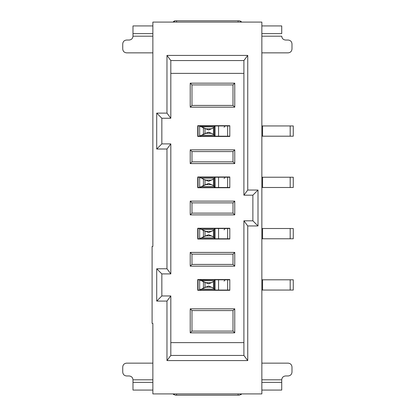 <?xml version="1.0" encoding="UTF-8"?>
<svg xmlns="http://www.w3.org/2000/svg" width="416" height="416" viewBox="0 0 416 416"><rect width="100%" height="100%" fill="white"/><g stroke="black" fill="none" stroke-linecap="round" stroke-linejoin="round"><path stroke-width="0.62" d="M243.901 342.628L170.815 342.628L243.901 342.628M170.815 73.372L243.901 73.372L170.815 73.372M243.901 355.451L243.901 220.823L243.901 355.451L247.749 360.578L247.749 225.95L243.901 220.823L252.876 220.823L252.876 195.177L243.901 195.177L243.901 60.549L243.901 195.177L247.749 190.05L247.749 55.422L243.901 60.549L170.815 60.549L170.815 118.248L170.815 60.549L166.972 55.422L166.972 113.116L170.815 118.248L161.84 118.248L161.84 143.889L170.815 143.889L170.815 273.905L170.815 143.889L166.972 149.022L166.972 268.778L170.815 273.905L161.84 273.905L161.84 295.958L170.815 295.958L170.815 355.451L170.815 295.958L166.972 301.085L166.972 360.578L170.815 355.451L243.901 355.451L170.815 355.451L166.972 360.578L166.972 301.085L170.815 295.958L161.84 295.958L161.84 273.905L156.712 268.778L156.712 301.085L161.84 295.958L156.712 301.085L166.972 301.085L156.712 301.085L156.712 268.778L161.84 273.905L170.815 273.905L166.972 268.778L156.712 268.778L166.972 268.778L166.972 149.022L170.815 143.889L161.84 143.889L161.84 118.248L156.712 113.116L156.712 149.022L161.84 143.889L156.712 149.022L166.972 149.022L156.712 149.022L156.712 113.116L161.84 118.248L170.815 118.248L166.972 113.116L156.712 113.116L166.972 113.116L166.972 55.422L247.749 55.422L247.749 190.05L243.901 195.177L252.876 195.177L252.876 220.823L243.901 220.823L247.749 225.95L258.003 225.95L252.876 220.823L258.003 225.95L258.003 190.05L252.876 195.177L258.003 190.05L247.749 190.05L258.003 190.05L258.003 225.95L247.749 225.95L247.749 360.578L166.972 360.578L247.749 360.578L243.901 355.451M152.864 323.398L152.095 323.398L152.095 246.464L152.864 246.464L152.095 246.464L152.095 323.398L152.864 323.398L152.864 393.916L261.851 393.916L261.851 22.084L152.864 22.084L152.864 246.464L152.864 22.084L261.851 22.084L261.851 393.916L152.864 393.916L152.864 323.398M170.815 60.549L243.901 60.549L247.749 55.422L166.972 55.422L170.815 60.549M197.74 290.316L229.798 290.316L197.74 290.316L197.74 279.547L229.798 279.547L197.74 279.547L197.74 290.316L199.664 290.316M191.974 264.415L191.974 254.16L190.226 252.413L190.226 266.162L191.974 264.415L190.226 266.162L234.749 266.162L233.002 264.415L191.974 264.415L233.002 264.415L234.749 266.162L234.749 252.413L233.002 254.16L233.002 264.415L233.002 254.16L234.749 252.413L190.226 252.413L191.974 254.16L233.002 254.16L191.974 254.16L191.974 264.415M191.974 213.127L191.974 202.873L190.226 201.126L190.226 214.874L191.974 213.127L190.226 214.874L234.749 214.874L233.002 213.127L191.974 213.127L233.002 213.127L234.749 214.874L234.749 201.126L233.002 202.873L233.002 213.127L233.002 202.873L234.749 201.126L190.226 201.126L191.974 202.873L233.002 202.873L191.974 202.873L191.974 213.127M191.974 161.84L191.974 151.585L190.226 149.838L190.226 163.587L191.974 161.84L190.226 163.587L234.749 163.587L233.002 161.84L191.974 161.84L233.002 161.84L234.749 163.587L234.749 149.838L233.002 151.585L233.002 161.84L233.002 151.585L234.749 149.838L190.226 149.838L191.974 151.585L233.002 151.585L191.974 151.585L191.974 161.84M191.974 310.575L233.002 310.575L234.749 308.828L190.226 308.828L191.974 310.575L190.226 308.828L190.226 332.836L191.974 331.089L191.974 310.575L191.974 331.089L190.226 332.836L234.749 332.836L233.002 331.089L191.974 331.089L233.002 331.089L234.749 332.836L234.749 308.828L233.002 310.575L233.002 331.089L233.002 310.575L191.974 310.575M233.002 84.911L233.002 105.425L234.749 107.172L234.749 83.164L233.002 84.911L234.749 83.164L190.226 83.164L191.974 84.911L233.002 84.911L191.974 84.911L190.226 83.164L190.226 107.172L191.974 105.425L191.974 84.911L191.974 105.425L190.226 107.172L234.749 107.172L233.002 105.425L191.974 105.425L233.002 105.425L233.002 84.911M239.413 20.8L238.134 20.8L238.134 22.084L238.134 20.8L176.587 20.8L176.587 22.084L176.587 20.8L175.302 20.8L173.082 22.084L175.302 20.8L239.413 20.8L241.634 22.084L239.413 20.8M241.649 22.084L240.656 21.122M239.444 20.8L241.389 21.731M173.852 21.252L173.082 22.084M174.314 20.998L175.302 20.8M239.413 395.2L241.634 393.916L239.413 395.2L238.134 395.2L239.413 395.2L241.618 393.916M238.134 393.916L238.134 395.2L238.134 393.916M176.587 393.916L176.587 395.2L238.134 395.2L176.587 395.2L176.587 393.916M175.302 395.2L173.092 393.916L175.302 395.2L176.587 395.2L175.302 395.2L173.082 393.916L173.763 394.685M240.994 394.654L241.608 393.968M229.798 228.259L197.74 228.259L229.798 228.259L229.798 239.028L197.74 239.028L197.74 228.259L197.74 239.028L229.798 239.028L229.798 228.259M229.798 176.972L197.74 176.972L229.798 176.972L229.798 187.741L197.74 187.741L197.74 176.972L197.74 187.741L229.798 187.741L229.798 176.972M229.798 125.684L229.798 136.453L197.74 136.453L197.74 125.684L229.798 125.684L197.74 125.684L197.74 136.453L229.798 136.453L229.798 125.684M229.798 279.547L229.798 290.316L229.798 279.547M190.226 149.838L234.749 149.838L234.749 163.587L190.226 163.587L190.226 149.838M190.226 252.413L234.749 252.413L234.749 266.162L190.226 266.162L190.226 252.413M190.226 201.126L234.749 201.126L234.749 214.874L190.226 214.874L190.226 201.126M234.749 308.828L234.749 332.836L190.226 332.836L190.226 308.828L234.749 308.828M234.749 107.172L190.226 107.172L190.226 83.164L234.749 83.164L234.749 107.172M215.114 290.316L227.635 290.316M215.051 290.061L199.664 290.061L215.114 290.061L215.051 288.777L215.051 290.061L199.664 290.061L199.664 288.777L199.664 290.061L198.047 290.061L198.047 279.802L229.798 279.802L227.635 279.802L227.635 290.061L229.798 290.061M261.851 125.939L293.264 125.939L261.851 125.939M197.74 125.939L229.798 125.939L227.635 125.939L227.635 136.198L229.798 136.198L198.047 136.198L198.047 125.939L197.74 125.939M198.047 136.198L199.664 136.198L199.664 125.939L198.047 125.939L198.047 136.198L197.74 136.198M261.851 279.802L293.264 279.802L261.851 279.802M197.74 279.802L198.047 279.802L197.74 279.802M227.635 279.802L218.561 279.802L218.561 290.061L227.635 290.061L227.635 279.802M215.114 290.061L218.561 290.061L218.561 279.802L215.051 279.802L215.051 288.777L214.729 289.63L213.772 290.061L214.734 289.63L214.276 289.125L201.458 289.125L200.283 289.874L199.664 288.777L199.664 279.802L198.047 279.802L198.047 290.061L197.74 290.061M261.851 177.226L293.264 177.226L261.851 177.226M197.74 177.226L229.798 177.226L227.635 177.226L227.635 187.486L229.798 187.486L215.114 187.486L218.561 187.486L218.561 177.226L197.74 177.226M293.264 187.486L261.851 187.486L262.569 187.486L262.569 177.226L262.569 187.486L290.186 187.486L290.186 177.226L290.186 187.486L293.264 187.486L293.264 177.226L293.264 187.486M198.047 187.486L199.664 187.486L198.047 187.486L198.047 177.226L198.047 187.486L197.74 187.486M261.851 228.514L293.264 228.514L261.851 228.514M197.74 228.514L229.798 228.514L227.635 228.514L227.635 238.774L229.798 238.774L197.74 238.774L198.047 238.774L198.047 228.514L197.74 228.514M293.264 238.774L261.851 238.774L262.569 238.774L262.569 228.514L262.569 238.774L290.186 238.774L290.186 228.514L290.186 238.774L293.264 238.774L293.264 228.514L293.264 238.774M132.99 390.073L152.864 390.073L132.99 390.073L132.99 382.377L132.99 390.073M152.864 382.377L132.99 382.377L152.864 382.377M281.726 390.073L281.726 382.377L261.851 382.377L281.726 382.377L281.726 390.073L261.851 390.073L281.726 390.073M200.949 125.939L199.664 125.939L199.664 136.198L218.561 136.198L218.561 125.939L200.278 126.126L200.949 125.939L200.283 126.126L201.458 126.875L214.276 126.875L215.051 125.939L215.051 136.198L215.051 125.944L214.276 126.875L201.458 126.875L200.278 126.126L199.664 127.223M200.106 126.256L199.779 126.698L200.106 126.256M227.635 125.939L218.561 125.939L218.561 136.198L227.635 136.198L227.635 125.939M261.851 136.198L262.569 136.198L262.569 125.939L262.569 136.198L290.186 136.198L290.186 125.939L290.186 136.198L293.264 136.198L293.264 125.939L293.264 136.198L261.851 136.198M224.026 127.223L224.801 126.506M214.729 135.767L213.772 136.198L214.734 135.767L214.276 135.262L201.458 135.262L200.283 136.011L199.664 134.914L200.278 136.027L203.419 134.243L203.419 127.894L201.458 126.875L205.889 128.82L211.396 128.82L213.46 127.78L214.276 126.875L214.276 135.262L214.729 135.767L215.051 134.914M200.923 136.198L200.283 136.011M261.851 290.061L262.569 290.061L262.569 279.802L262.569 290.061L290.186 290.061L290.186 279.802L290.186 290.061L293.264 290.061L293.264 279.802L293.264 290.061L261.851 290.061M224.026 281.086L224.801 280.368M215.051 279.802L200.283 279.989L201.458 280.738L214.276 280.738L215.051 279.802L214.276 280.738L214.276 289.125L214.729 289.63L215.051 288.777L215.051 279.812M214.276 289.125L213.46 288.22L211.396 287.18L205.889 287.18L201.458 289.125L214.276 289.125L214.276 280.738L201.458 280.738L200.278 279.989L199.664 281.086L199.664 288.777L200.278 289.89L203.419 288.106L203.419 281.757L201.458 280.738L205.889 282.682L211.396 282.682L213.46 281.642L214.276 280.738L213.46 281.642L213.46 288.22L214.276 289.125M200.944 279.802L199.664 279.802L199.664 281.086M200.106 280.119L199.779 280.561L200.106 280.119M199.664 187.486L199.664 177.226L199.664 187.486L200.949 187.486L199.664 187.486M200.288 177.408L200.949 177.226L200.283 177.414L201.458 178.162L214.276 178.162L215.051 177.237L215.114 187.486L200.949 187.486L200.283 187.299L199.664 186.202L200.278 187.314L203.419 185.531L203.419 179.182L200.278 177.414L199.664 178.511M227.635 177.226L218.561 177.226L218.561 187.486L227.635 187.486L227.635 177.226M224.026 178.511L224.801 177.793M200.923 187.486L215.051 187.486L215.051 177.226L214.276 178.162L201.458 178.162L203.419 179.182L203.419 185.531L205.015 184.886L205.015 179.826L203.419 179.182L205.889 180.107L211.396 180.107L213.46 179.067L214.276 178.162L214.276 186.55L201.458 186.55L200.283 187.299M199.664 228.514L198.047 228.514L198.047 238.774L199.664 238.774L199.664 228.514L199.664 238.774L218.561 238.774L218.561 228.514L199.664 228.514M200.944 228.514L200.278 228.701L200.949 228.514L200.283 228.701L201.458 229.45L214.276 229.45L215.051 228.514L215.051 238.774L215.051 228.524L214.276 229.45L201.458 229.45L200.278 228.701L199.664 229.798M227.635 228.514L218.561 228.514L218.561 238.774L227.635 238.774L227.635 228.514M224.026 229.798L224.801 229.081M200.923 238.774L200.283 238.586L199.664 237.489L200.278 238.602L201.458 237.838L200.283 238.586M214.729 238.342L213.772 238.774L214.734 238.342L214.276 237.838L201.458 237.838L203.419 236.818L203.419 230.469L201.458 229.45L205.889 231.395L211.396 231.395L213.46 230.355L214.276 229.45L214.276 237.838L214.729 238.342L215.051 237.489M281.726 33.623L261.851 33.623L281.726 33.623L281.726 25.927L261.851 25.927L281.726 25.927L281.726 33.623M152.864 33.623L132.99 33.623L152.864 33.623M214.276 135.262L213.46 134.358L211.396 133.318L205.889 133.318L201.458 135.262L214.276 135.262L214.276 126.875L213.46 127.78L208.64 130.01L203.419 127.894L203.419 134.243L205.015 133.598L205.015 128.539L205.015 133.598L208.64 132.127L213.46 134.358L213.46 127.78L213.46 134.358L214.276 135.262M205.015 287.461L208.64 285.99L213.46 288.22L213.46 281.642L208.64 283.873L205.015 282.402L205.015 287.461L205.015 282.402L203.419 281.757L203.419 288.106L205.015 287.461M211.396 287.18L208.64 285.99L205.889 287.18L211.396 287.18M199.774 177.996L200.106 177.544M214.729 187.054L213.772 187.486L214.734 187.054L213.46 185.645L211.396 184.605L205.889 184.605L201.458 186.55L214.276 186.55L214.729 187.054L215.051 186.202M214.276 237.838L213.46 236.933L211.396 235.893L205.889 235.893L201.458 237.838L214.276 237.838L214.276 229.45L213.46 230.355L208.64 232.586L203.419 230.469L203.419 236.818L205.015 236.174L205.015 231.114L205.015 236.174L208.64 234.702L213.46 236.933L213.46 230.355L213.46 236.933L214.276 237.838M132.99 25.927L132.99 33.623L132.99 25.927L152.864 25.927L132.99 25.927M281.726 382.377L281.726 379.813L261.851 379.813L281.726 379.813L281.726 382.377M152.864 379.813L132.99 379.813L132.99 382.377L132.99 379.813L152.864 379.813M132.99 33.623L132.99 36.187L152.864 36.187L132.99 36.187L132.99 33.623M261.851 36.187L281.726 36.187L261.851 36.187M208.64 130.01L211.396 128.82L205.889 128.82M211.396 133.318L208.64 132.127L205.889 133.318L211.396 133.318M208.64 283.873L211.396 282.682L205.889 282.682M208.64 232.586L211.396 231.395L205.889 231.395M211.396 235.893L208.64 234.702L205.889 235.893L211.396 235.893M281.726 379.813C281.97 377.494 283.254 376.21 285.574 375.965L288.137 375.965C290.456 375.721 291.741 374.442 291.985 372.122L291.985 366.99C291.741 364.671 290.456 363.392 288.137 363.147L261.851 363.147L288.137 363.147C290.456 363.392 291.741 364.671 291.985 366.99L291.985 372.122C291.741 374.442 290.456 375.721 288.137 375.965L285.574 375.965C283.254 376.21 281.97 377.494 281.726 379.813M152.864 363.147L126.578 363.147C124.259 363.392 122.98 364.671 122.736 366.99L122.736 372.122C122.98 374.442 124.259 375.721 126.578 375.965L129.147 375.965C131.466 376.21 132.746 377.494 132.99 379.813C132.746 377.494 131.466 376.21 129.147 375.965L126.578 375.965C124.259 375.721 122.98 374.442 122.736 372.122L122.736 366.99C122.98 364.671 124.259 363.392 126.578 363.147L152.864 363.147M132.99 36.187C132.746 38.506 131.466 39.79 129.147 40.035L126.578 40.035C124.259 40.279 122.98 41.558 122.736 43.878L122.736 49.01C122.98 51.329 124.259 52.608 126.578 52.853L152.864 52.853L126.578 52.853C124.259 52.608 122.98 51.329 122.736 49.01L122.736 43.878C122.98 41.558 124.259 40.279 126.578 40.035L129.147 40.035C131.466 39.79 132.746 38.506 132.99 36.187M261.851 52.853L288.137 52.853C290.456 52.608 291.741 51.329 291.985 49.01L291.985 43.878C291.741 41.558 290.456 40.279 288.137 40.035L285.574 40.035C283.254 39.79 281.97 38.506 281.726 36.187C281.97 38.506 283.254 39.79 285.574 40.035L288.137 40.035C290.456 40.279 291.741 41.558 291.985 43.878L291.985 49.01C291.741 51.329 290.456 52.608 288.137 52.853L261.851 52.853M205.015 184.886L208.64 183.414L213.46 185.645L213.46 179.067L208.64 181.298L205.015 179.826L205.015 184.886M208.64 181.298L211.396 180.107L205.889 180.107M214.276 178.162L213.46 179.067L213.46 185.645L214.276 186.55L214.276 178.162M211.396 184.605L208.64 183.414L205.889 184.605L211.396 184.605"/></g></svg>
